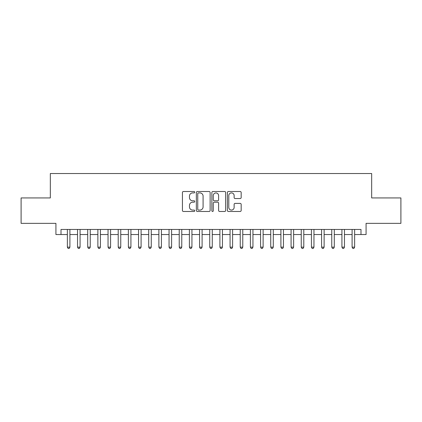 <?xml version="1.0" encoding="UTF-8"?>
<svg xmlns="http://www.w3.org/2000/svg" width="422" height="422" viewBox="0 0 422 422"><rect width="100%" height="100%" fill="white"/><g stroke="black" fill="none" stroke-linecap="round" stroke-linejoin="round"><path stroke-width="0.63" d="M194.732 192.21A0.696 0.696 0 0 0 194.03 191.509L183.428 191.509A0.997 0.997 0 0 0 182.431 192.511L182.431 210.478A0.997 0.997 0 0 0 183.428 211.475L194.03 211.475A0.696 0.696 0 0 0 194.732 210.773A0.696 0.696 0 0 0 194.03 210.077L192.659 210.077A3.191 3.191 0 0 1 189.467 206.88L189.467 205.387A3.191 3.191 0 0 1 192.659 202.191L194.03 202.191A0.696 0.696 0 0 0 194.732 201.494A0.696 0.696 0 0 0 194.03 200.793L192.659 200.793A3.191 3.191 0 0 1 189.467 197.601L189.467 196.103A3.191 3.191 0 0 1 192.659 192.907L194.03 192.907A0.696 0.696 0 0 0 194.732 192.21M240.171 198.546A0.997 0.997 0 0 0 241.168 197.549L241.168 192.511A0.997 0.997 0 0 0 240.171 191.509L228.392 191.509A0.997 0.997 0 0 0 227.395 192.511L227.395 210.478A0.997 0.997 0 0 0 228.392 211.475L240.171 211.475A0.997 0.997 0 0 0 241.168 210.478L241.168 204.385A0.997 0.997 0 0 0 240.171 203.388L235.128 203.388A0.997 0.997 0 0 0 234.131 204.385L234.131 207.408A2.669 2.669 0 0 1 231.462 210.077A2.669 2.669 0 0 1 228.793 207.408L228.793 195.576A2.669 2.669 0 0 1 231.462 192.907A2.669 2.669 0 0 1 234.131 195.576L234.131 197.549A0.997 0.997 0 0 0 235.128 198.546L240.171 198.546M61.011 234.542L61.011 229.457L360.989 229.457L360.989 234.542L366.074 234.542L366.074 223.354L400.9 223.354L400.9 197.934L371.666 197.934L371.666 173.526L50.334 173.526L50.334 197.934L21.1 197.934L21.1 223.354L55.926 223.354L55.926 234.542L67.367 234.542M210.124 192.511A0.997 0.997 0 0 0 209.127 191.509L197.348 191.509A0.997 0.997 0 0 0 196.351 192.511L196.351 210.478A0.997 0.997 0 0 0 197.348 211.475L209.127 211.475A0.997 0.997 0 0 0 210.124 210.478L210.124 192.511M212.873 191.509L224.652 191.509A0.997 0.997 0 0 1 225.649 192.511L225.649 210.478A0.997 0.997 0 0 1 224.652 211.475L219.609 211.475A0.997 0.997 0 0 1 218.612 210.478L218.612 203.188A0.997 0.997 0 0 0 217.615 202.191L214.27 202.191A0.997 0.997 0 0 0 213.268 203.188L213.268 210.773A0.696 0.696 0 0 1 212.572 211.475A0.696 0.696 0 0 1 211.876 210.773L211.876 192.511A0.997 0.997 0 0 1 212.873 191.509M69.91 234.542L77.537 234.542M80.08 234.542L87.707 234.542M90.245 234.542L97.872 234.542M100.415 234.542L108.043 234.542M110.585 234.542L118.213 234.542M120.755 234.542L128.378 234.542M130.92 234.542L138.548 234.542M141.09 234.542L148.718 234.542M151.261 234.542L158.883 234.542M161.426 234.542L169.053 234.542M171.596 234.542L179.223 234.542M181.766 234.542L189.394 234.542M191.936 234.542L199.559 234.542M202.101 234.542L209.729 234.542M212.271 234.542L219.899 234.542M222.441 234.542L230.064 234.542M232.606 234.542L240.234 234.542M242.777 234.542L250.404 234.542M252.947 234.542L260.574 234.542M263.117 234.542L270.739 234.542M273.282 234.542L280.91 234.542M283.452 234.542L291.08 234.542M293.622 234.542L301.245 234.542M303.787 234.542L311.415 234.542M313.957 234.542L321.585 234.542M324.128 234.542L331.755 234.542M334.293 234.542L341.92 234.542M344.463 234.542L352.09 234.542M354.633 234.542L360.989 234.542M198.451 192.907A0.696 0.696 0 0 0 197.749 193.608L197.749 209.375A0.696 0.696 0 0 0 198.451 210.077L199.896 210.077A3.191 3.191 0 0 0 203.087 206.88L203.087 196.103A3.191 3.191 0 0 0 199.896 192.907L198.451 192.907M218.612 195.629A2.669 2.669 0 0 0 215.943 192.959A2.669 2.669 0 0 0 213.268 195.629L213.268 199.796A0.997 0.997 0 0 0 214.27 200.793L217.615 200.793A0.997 0.997 0 0 0 218.612 199.796L218.612 195.629M69.91 229.457L69.91 247.15L67.367 247.15L67.367 229.457M69.91 247.15L69.145 248.474L68.132 248.474L67.367 247.15M80.08 229.457L80.08 247.15L77.537 247.15L77.537 229.457M80.08 247.15L79.315 248.474L78.297 248.474L77.537 247.15M90.245 229.457L90.245 247.15L87.707 247.15L87.707 229.457M90.245 247.15L89.485 248.474L88.467 248.474L87.707 247.15M100.415 229.457L100.415 247.15L97.872 247.15L97.872 229.457M100.415 247.15L99.655 248.474L98.637 248.474L97.872 247.15M110.585 229.457L110.585 247.15L108.043 247.15L108.043 229.457M110.585 247.15L109.82 248.474L108.807 248.474L108.043 247.15M120.755 229.457L120.755 247.15L118.213 247.15L118.213 229.457M120.755 247.15L119.99 248.474L118.972 248.474L118.213 247.15M130.92 229.457L130.92 247.15L128.378 247.15L128.378 229.457M130.92 247.15L130.161 248.474L129.143 248.474L128.378 247.15M141.09 229.457L141.09 247.15L138.548 247.15L138.548 229.457M141.09 247.15L140.326 248.474L139.313 248.474L138.548 247.15M151.261 229.457L151.261 247.15L148.718 247.15L148.718 229.457M151.261 247.15L150.496 248.474L149.478 248.474L148.718 247.15M161.426 229.457L161.426 247.15L158.883 247.15L158.883 229.457M161.426 247.15L160.666 248.474L159.648 248.474L158.883 247.15M171.596 229.457L171.596 247.15L169.053 247.15L169.053 229.457M171.596 247.15L170.836 248.474L169.818 248.474L169.053 247.15M181.766 229.457L181.766 247.15L179.223 247.15L179.223 229.457M181.766 247.15L181.001 248.474L179.983 248.474L179.223 247.15M191.936 229.457L191.936 247.15L189.394 247.15L189.394 229.457M191.936 247.15L191.171 248.474L190.153 248.474L189.394 247.15M202.101 229.457L202.101 247.15L199.559 247.15L199.559 229.457M202.101 247.15L201.341 248.474L200.323 248.474L199.559 247.15M212.271 229.457L212.271 247.15L209.729 247.15L209.729 229.457M212.271 247.15L211.506 248.474L210.494 248.474L209.729 247.15M222.441 229.457L222.441 247.15L219.899 247.15L219.899 229.457M222.441 247.15L221.677 248.474L220.659 248.474L219.899 247.15M232.606 229.457L232.606 247.15L230.064 247.15L230.064 229.457M232.606 247.15L231.847 248.474L230.829 248.474L230.064 247.15M242.777 229.457L242.777 247.15L240.234 247.15L240.234 229.457M242.777 247.15L242.017 248.474L240.999 248.474L240.234 247.15M252.947 229.457L252.947 247.15L250.404 247.15L250.404 229.457M252.947 247.15L252.182 248.474L251.164 248.474L250.404 247.15M263.117 229.457L263.117 247.15L260.574 247.15L260.574 229.457M263.117 247.15L262.352 248.474L261.334 248.474L260.574 247.15M273.282 229.457L273.282 247.15L270.739 247.15L270.739 229.457M273.282 247.15L272.522 248.474L271.504 248.474L270.739 247.15M283.452 229.457L283.452 247.15L280.91 247.15L280.91 229.457M283.452 247.15L282.687 248.474L281.674 248.474L280.91 247.15M293.622 229.457L293.622 247.15L291.08 247.15L291.08 229.457M293.622 247.15L292.857 248.474L291.839 248.474L291.08 247.15M303.787 229.457L303.787 247.15L301.245 247.15L301.245 229.457M303.787 247.15L303.028 248.474L302.01 248.474L301.245 247.15M313.957 229.457L313.957 247.15L311.415 247.15L311.415 229.457M313.957 247.15L313.193 248.474L312.18 248.474L311.415 247.15M324.128 229.457L324.128 247.15L321.585 247.15L321.585 229.457M324.128 247.15L323.363 248.474L322.345 248.474L321.585 247.15M334.293 229.457L334.293 247.15L331.755 247.15L331.755 229.457M334.293 247.15L333.533 248.474L332.515 248.474L331.755 247.15M344.463 229.457L344.463 247.15L341.92 247.15L341.92 229.457M344.463 247.15L343.703 248.474L342.685 248.474L341.92 247.15M354.633 229.457L354.633 247.15L352.09 247.15L352.09 229.457M354.633 247.15L353.868 248.474L352.855 248.474L352.09 247.15"/></g></svg>
